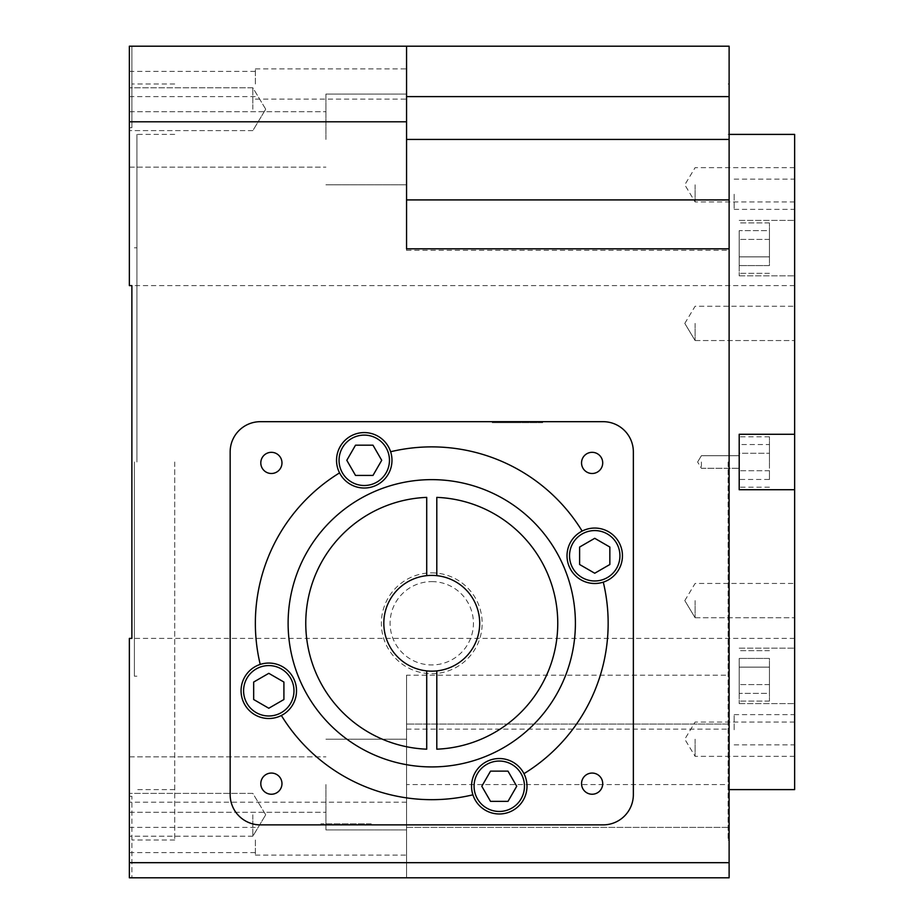 <?xml version="1.0" encoding="UTF-8"?>
<svg xmlns="http://www.w3.org/2000/svg" width="924" height="924" viewBox="0 0 924 924"><rect width="100%" height="100%" fill="white"/><g stroke="black" fill="none" stroke-linecap="round" stroke-linejoin="round"><path stroke-width="0.69" stroke-dasharray="4.62 3.46" d="M739.2 230.665L739.2 265.581L739.2 230.665L739.2 265.581L739.2 230.665L769.438 230.665L769.438 239.397L739.2 239.397L769.438 239.397L769.438 230.665L739.2 230.665M769.438 256.86L739.2 256.86L769.438 256.86L769.438 239.397L769.438 265.581L739.2 265.581L769.438 265.581L769.438 256.86L739.2 256.86L769.438 256.86L769.438 239.397L739.2 239.397L769.438 239.397L769.438 230.665L769.438 256.86M769.438 248.129L769.438 222.927L769.438 248.129M739.2 248.129L739.2 275.849L739.2 248.129M739.2 693.335L739.2 658.419L739.2 693.335L739.2 658.419L739.2 693.335L769.438 693.335L769.438 684.603L739.2 684.603L769.438 684.603L769.438 693.335L739.2 693.335M769.438 667.14L739.2 667.14L769.438 667.14L769.438 684.603L769.438 658.419L739.2 658.419L769.438 658.419L769.438 667.14L739.2 667.14L769.438 667.14L769.438 684.603L739.2 684.603L769.438 684.603L769.438 693.335L769.438 667.14M769.438 675.871L769.438 701.073L769.438 675.871M739.2 675.871L739.2 703.591L739.2 675.871M739.2 453.268L739.2 479.464L739.2 453.268L769.438 453.268L739.2 453.268M769.438 479.464L769.438 470.732L739.2 470.732L769.438 470.732L769.438 453.268L769.438 479.464L739.2 479.464M769.438 444.536L769.438 453.268L769.438 444.536L739.2 444.536M769.438 462L769.438 436.798L769.438 462M739.2 462L739.2 489.72L739.2 434.28L794.64 434.28L794.64 638.403L794.64 285.597L794.64 462L794.64 434.28L739.2 434.28L739.2 462M794.64 675.871L794.64 703.591L794.64 675.871M794.64 248.129L794.64 275.849L794.64 248.129M431.762 581.612A41.672 41.672 0 0 1 473.434 623.284A41.672 41.672 0 0 1 431.762 664.945A41.672 41.672 0 0 1 390.09 623.284A41.672 41.672 0 0 1 431.762 581.612M431.762 572.88A50.404 50.404 0 0 1 482.155 623.284A50.404 50.404 0 0 1 431.762 673.677A50.404 50.404 0 0 1 381.358 623.284A50.404 50.404 0 0 1 431.762 572.88M431.762 671.159A47.875 47.875 0 0 1 383.876 623.284A47.875 47.875 0 0 1 431.762 575.398A47.875 47.875 0 0 1 479.637 623.284A47.875 47.875 0 0 1 431.762 671.159A47.875 47.875 0 0 0 479.637 623.284A47.875 47.875 0 0 0 431.762 575.398A47.875 47.875 0 0 0 383.876 623.284A47.875 47.875 0 0 0 431.762 671.159A47.875 47.875 0 0 1 383.876 623.284A47.875 47.875 0 0 1 431.762 575.398A47.875 47.875 0 0 1 479.637 623.284A47.875 47.875 0 0 1 431.762 671.159M542.642 422.684L517.44 422.684L542.642 422.684L542.642 421.679L492.238 421.679L517.44 421.679L492.238 421.679L492.238 422.684L517.44 422.684L492.238 422.684M260.395 421.679A30.238 30.238 0 0 0 230.157 451.917L230.157 794.64A30.238 30.238 0 0 0 260.395 824.878L603.118 824.878A30.238 30.238 0 0 0 633.356 794.64L633.356 451.917A30.238 30.238 0 0 0 603.118 421.679L260.395 421.679A30.238 30.238 0 0 0 230.157 451.917L230.157 794.64A30.238 30.238 0 0 0 260.395 824.878L603.118 824.878A30.238 30.238 0 0 0 633.356 794.64L633.356 451.917A30.238 30.238 0 0 0 603.118 421.679L260.395 421.679A30.238 30.238 0 0 0 230.157 451.917M320.882 823.873L320.882 824.878L371.275 824.878L320.882 824.878L371.275 824.878L371.275 823.873L320.882 823.873L371.275 823.873M734.164 194.248L734.164 209.367L734.164 194.248M794.64 194.248L794.64 209.367L794.64 194.248M734.164 729.752L734.164 714.633L734.164 729.752M794.64 729.752L794.64 714.633L794.64 729.752M794.64 739.2L794.64 756.34L794.64 739.2M695.102 739.2L695.102 756.34L695.102 739.2M794.64 600.6L794.64 617.74L794.64 600.6M695.102 600.6L695.102 617.74L695.102 600.6M794.64 323.4L794.64 340.54L794.64 323.4M695.102 323.4L695.102 340.54L695.102 323.4M794.64 184.8L794.64 201.94L794.64 184.8M695.102 184.8L695.102 201.94L695.102 184.8M701.397 462L701.397 468.295L701.397 462M739.2 489.72L794.64 489.72L739.2 489.72L739.2 434.28M728.112 462L728.112 839.997L728.112 462M729.117 462L729.117 839.997L729.117 462M134.396 462L134.396 676.195L134.396 462M794.64 789.604L794.64 134.396M136.925 462L136.925 134.396L136.925 462M174.717 462L174.717 839.997L174.717 462M406.56 84.003L406.56 68.884L406.56 84.003M255.359 84.003L255.359 68.884L255.359 84.003M406.56 839.997L406.56 855.116L406.56 839.997M255.359 839.997L255.359 855.116L255.359 839.997M406.56 248.822L406.56 46.2L129.36 46.2L131.878 46.2L129.36 46.2L129.36 285.597L129.36 127.685L131.878 127.685L131.878 46.2L131.878 127.685L129.36 127.685L129.36 46.2L129.36 285.597L131.878 285.597L131.878 638.403L131.878 285.597L129.36 285.597L131.878 285.597L131.878 638.403L129.36 638.403L131.878 638.403L129.36 638.403L129.36 796.315L131.878 796.315L131.878 877.8L131.878 796.315L129.36 796.315L129.36 877.8L129.36 638.403L129.36 877.8L406.56 877.8L406.56 729.117L406.56 877.8L729.117 877.8L406.56 877.8L729.117 877.8L729.117 724.081L406.56 724.081L729.117 724.081L729.117 675.178L406.56 675.178L406.56 877.8L406.56 675.178M129.36 814.795L129.36 836.22L129.36 814.795M252.841 814.795L252.841 836.22L252.841 814.795M129.36 109.205L129.36 87.78L129.36 109.205M252.841 109.205L252.841 87.78L252.841 109.205M325.918 139.443L325.918 94.075L325.918 139.443M325.918 784.557L325.918 829.925L325.918 784.557M406.56 96.581L729.117 96.581L729.117 46.2L406.56 46.2L406.56 199.919L729.117 199.919L729.117 675.178M406.56 199.919L729.117 199.919L406.56 199.919L406.56 250.323L406.56 46.2M729.117 96.581L729.117 199.919M406.56 139.443L406.56 94.075L406.56 139.443L729.117 139.443M406.56 784.557L406.56 739.2L406.56 784.557L729.117 784.557M129.36 784.557L129.36 812.277L129.36 784.557M129.36 139.443L129.36 111.723L129.36 139.443M129.36 84.003L129.36 71.402L129.36 84.003M129.36 839.997L129.36 852.598L129.36 839.997M260.799 783.656A10.58 10.58 0 0 0 271.39 794.236A10.58 10.58 0 0 0 281.97 783.656A10.58 10.58 0 0 0 271.39 773.065A10.58 10.58 0 0 0 260.799 783.656M260.799 462.912A10.58 10.58 0 0 0 271.39 473.492A10.58 10.58 0 0 0 281.97 462.912A10.58 10.58 0 0 0 271.39 452.321A10.58 10.58 0 0 0 260.799 462.912M581.543 462.912A10.58 10.58 0 0 0 592.134 473.492A10.58 10.58 0 0 0 602.714 462.912A10.58 10.58 0 0 0 592.134 452.321A10.58 10.58 0 0 0 581.543 462.912M581.543 783.656A10.58 10.58 0 0 0 592.134 794.236A10.58 10.58 0 0 0 602.714 783.656A10.58 10.58 0 0 0 592.134 773.065A10.58 10.58 0 0 0 581.543 783.656M490.54 771.136L481.808 786.255L490.54 801.374L507.992 801.374L516.724 786.255L507.992 771.136L490.54 771.136M499.26 761.053A25.202 25.202 0 0 0 474.07 786.255A25.202 25.202 0 0 0 499.26 811.457A25.202 25.202 0 0 0 524.462 786.255A25.202 25.202 0 0 0 499.26 761.053M579.614 564.506L594.733 573.238L609.852 564.506L609.852 547.043L594.733 538.311L579.614 547.043L579.614 564.506M594.733 530.572A25.202 25.202 0 0 0 569.531 555.774A25.202 25.202 0 0 0 594.733 580.977A25.202 25.202 0 0 0 619.935 555.774A25.202 25.202 0 0 0 594.733 530.572M372.984 475.433L381.716 460.302L372.984 445.183L355.521 445.183L346.8 460.302L355.521 475.433L372.984 475.433M364.252 435.112A25.202 25.202 0 0 0 339.05 460.302A25.202 25.202 0 0 0 364.252 485.504A25.202 25.202 0 0 0 389.454 460.302A25.202 25.202 0 0 0 364.252 435.112M283.911 682.051L268.792 673.33L253.673 682.051L253.673 699.514L268.792 708.246L283.911 699.514L283.911 682.051M268.792 665.58A25.202 25.202 0 0 0 243.59 690.782A25.202 25.202 0 0 0 268.792 715.985A25.202 25.202 0 0 0 293.982 690.782A25.202 25.202 0 0 0 268.792 665.58M364.252 488.022A27.72 27.72 0 0 0 391.972 460.302A27.72 27.72 0 0 0 364.252 432.582A27.72 27.72 0 0 0 336.532 460.302A27.72 27.72 0 0 0 364.252 488.022M594.733 583.494A27.72 27.72 0 0 0 622.453 555.774A27.72 27.72 0 0 0 594.733 528.054A27.72 27.72 0 0 0 567.013 555.774A27.72 27.72 0 0 0 594.733 583.494M499.26 813.975A27.72 27.72 0 0 0 526.98 786.255A27.72 27.72 0 0 0 499.26 758.535A27.72 27.72 0 0 0 471.54 786.255A27.72 27.72 0 0 0 499.26 813.975M268.792 718.502A27.72 27.72 0 0 0 296.512 690.782A27.72 27.72 0 0 0 268.792 663.062A27.72 27.72 0 0 0 241.072 690.782A27.72 27.72 0 0 0 268.792 718.502M339.558 472.892A176.403 176.403 0 0 0 260.221 664.425M281.37 715.488A176.403 176.403 0 0 0 472.903 794.813M523.966 773.665A176.403 176.403 0 0 0 603.291 582.143M582.143 531.081A176.403 176.403 0 0 0 390.621 451.744M431.762 766.92A143.636 143.636 0 0 0 575.398 623.284A143.636 143.636 0 0 0 431.762 479.637A143.636 143.636 0 0 0 288.115 623.284A143.636 143.636 0 0 0 431.762 766.92M426.715 575.664L426.715 497.378A125.999 125.999 0 0 0 305.763 623.284A125.999 125.999 0 0 0 426.715 749.179L426.715 670.893M436.798 670.893L436.798 749.179A125.999 125.999 0 0 0 557.761 623.284A125.999 125.999 0 0 0 436.798 497.378L436.798 575.664M230.157 794.64A30.238 30.238 0 0 0 260.395 824.878M603.118 824.878A30.238 30.238 0 0 0 633.356 794.64M633.356 451.917A30.238 30.238 0 0 0 603.118 421.679M406.56 827.396L729.117 827.396L406.56 827.396M406.56 250.323L729.117 250.323M406.56 802.205L129.36 802.205M129.36 121.795L406.56 121.795M769.438 222.927L739.2 222.927L769.438 222.927M769.438 650.669L739.2 650.669L769.438 650.669M769.438 436.798L739.2 436.798M739.2 703.591L794.64 703.591L739.2 703.591M739.2 275.849L794.64 275.849L739.2 275.849M734.164 209.367L794.64 209.367M734.164 744.871L794.64 744.871M794.64 722.06L695.102 722.06L684.799 739.2L695.102 756.34L794.64 756.34M695.102 617.74L794.64 617.74L695.102 617.74L684.799 600.6L695.102 617.74M695.102 340.54L794.64 340.54L695.102 340.54L684.799 323.4L695.102 340.54M794.64 167.66L695.102 167.66L684.799 184.8L695.102 201.94L794.64 201.94M701.397 468.295L739.2 468.295L701.397 468.295L697.62 462L701.397 468.295M728.112 839.997L729.117 839.997M794.64 638.403L134.396 638.403M729.117 134.396L728.112 134.396M136.925 247.805L134.396 247.805M255.359 99.122L406.56 99.122M255.359 855.116L406.56 855.116M252.841 836.22L129.36 836.22L252.841 836.22L265.708 814.795L252.841 836.22M252.841 130.619L129.36 130.619L252.841 130.619L265.708 109.205L252.841 130.619M325.918 184.8L406.56 184.8L325.918 184.8M325.918 829.925L406.56 829.925L325.918 829.925M406.56 729.117L729.117 729.117M174.717 839.997L131.878 839.997M129.36 812.277L325.918 812.277L129.36 812.277M129.36 167.163L325.918 167.163L129.36 167.163M129.36 852.598L255.359 852.598M129.36 96.604L255.359 96.604M174.717 134.396L136.925 134.396M174.717 789.604L136.925 789.604M129.36 71.402L255.359 71.402M129.36 827.396L255.359 827.396M129.36 111.723L325.918 111.723L129.36 111.723M129.36 756.837L325.918 756.837L129.36 756.837M174.717 84.003L131.878 84.003M325.918 739.2L406.56 739.2L325.918 739.2M325.918 94.075L406.56 94.075L325.918 94.075M265.708 109.205L252.841 87.78L129.36 87.78L252.841 87.78L265.708 109.205M265.708 814.795L252.841 793.381L129.36 793.381L252.841 793.381L265.708 814.795M255.359 824.878L406.56 824.878M255.359 68.884L406.56 68.884M136.925 676.195L134.396 676.195M729.117 789.604L728.112 789.604M794.64 285.597L134.396 285.597M728.112 84.003L729.117 84.003M697.62 462L701.397 455.705L739.2 455.705L701.397 455.705L697.62 462M684.799 600.6L695.102 583.46L794.64 583.46L695.102 583.46L684.799 600.6M684.799 323.4L695.102 306.26L794.64 306.26L695.102 306.26L684.799 323.4M734.164 714.633L794.64 714.633M734.164 179.129L794.64 179.129M739.2 220.409L794.64 220.409L739.2 220.409M739.2 648.151L794.64 648.151L739.2 648.151M769.438 487.202L739.2 487.202M769.438 701.073L739.2 701.073L769.438 701.073M769.438 273.331L739.2 273.331L769.438 273.331"/><path stroke-width="1.39" d="M371.275 824.878L603.118 824.878A30.238 30.238 0 0 0 633.356 794.64L633.356 451.917A30.238 30.238 0 0 0 603.118 421.679L542.642 421.679M492.238 421.679L260.395 421.679A30.238 30.238 0 0 0 230.157 451.917L230.157 794.64A30.238 30.238 0 0 0 260.395 824.878L320.882 824.878M794.64 489.72L794.64 434.28L739.2 434.28L739.2 489.72L794.64 489.72L794.64 789.604L729.117 789.604M729.117 134.396L794.64 134.396L794.64 434.28M729.117 199.919L729.117 877.8L129.36 877.8L129.36 638.403L131.878 638.403L131.878 285.597L129.36 285.597L129.36 46.2L729.117 46.2L729.117 199.919L406.56 199.919M729.117 248.822L406.56 248.822L406.56 46.2M260.799 783.656A10.58 10.58 0 0 0 271.39 794.236A10.58 10.58 0 0 0 281.97 783.656A10.58 10.58 0 0 0 271.39 773.065A10.58 10.58 0 0 0 260.799 783.656M260.799 462.912A10.58 10.58 0 0 0 271.39 473.492A10.58 10.58 0 0 0 281.97 462.912A10.58 10.58 0 0 0 271.39 452.321A10.58 10.58 0 0 0 260.799 462.912M581.543 462.912A10.58 10.58 0 0 0 592.134 473.492A10.58 10.58 0 0 0 602.714 462.912A10.58 10.58 0 0 0 592.134 452.321A10.58 10.58 0 0 0 581.543 462.912M581.543 783.656A10.58 10.58 0 0 0 592.134 794.236A10.58 10.58 0 0 0 602.714 783.656A10.58 10.58 0 0 0 592.134 773.065A10.58 10.58 0 0 0 581.543 783.656M507.992 771.136L490.54 771.136L481.808 786.255L490.54 801.374L507.992 801.374L516.724 786.255L507.992 771.136M499.26 761.053A25.202 25.202 0 0 0 474.07 786.255A25.202 25.202 0 0 0 499.26 811.457A25.202 25.202 0 0 0 524.462 786.255A25.202 25.202 0 0 0 499.26 761.053M579.614 547.043L579.614 564.506L594.733 573.238L609.852 564.506L609.852 547.043L594.733 538.311L579.614 547.043M594.733 530.572A25.202 25.202 0 0 0 569.531 555.774A25.202 25.202 0 0 0 594.733 580.977A25.202 25.202 0 0 0 619.935 555.774A25.202 25.202 0 0 0 594.733 530.572M355.521 475.433L372.984 475.433L381.716 460.302L372.984 445.183L355.521 445.183L346.8 460.302L355.521 475.433M364.252 435.112A25.202 25.202 0 0 0 339.05 460.302A25.202 25.202 0 0 0 364.252 485.504A25.202 25.202 0 0 0 389.454 460.302A25.202 25.202 0 0 0 364.252 435.112M283.911 699.514L283.911 682.051L268.792 673.33L253.673 682.051L253.673 699.514L268.792 708.246L283.911 699.514M268.792 665.58A25.202 25.202 0 0 0 243.59 690.782A25.202 25.202 0 0 0 268.792 715.985A25.202 25.202 0 0 0 293.982 690.782A25.202 25.202 0 0 0 268.792 665.58M390.621 451.744A27.72 27.72 0 0 0 364.252 432.582A27.72 27.72 0 0 0 339.558 472.892A27.72 27.72 0 0 0 364.252 488.022A27.72 27.72 0 0 0 390.621 451.744A176.403 176.403 0 0 1 582.143 531.081A27.72 27.72 0 0 0 594.733 583.494A27.72 27.72 0 0 0 622.106 551.443A27.72 27.72 0 0 0 582.143 531.081M523.966 773.665A27.72 27.72 0 0 0 499.26 758.535A27.72 27.72 0 0 0 472.903 794.813A27.72 27.72 0 0 0 499.26 813.975A27.72 27.72 0 0 0 523.966 773.665A176.403 176.403 0 0 0 603.291 582.143M281.37 715.488A27.72 27.72 0 0 0 268.792 663.062A27.72 27.72 0 0 0 241.407 695.125A27.72 27.72 0 0 0 281.37 715.488A176.403 176.403 0 0 0 472.903 794.813M431.762 766.92A143.636 143.636 0 0 0 575.398 623.284A143.636 143.636 0 0 0 431.762 479.637A143.636 143.636 0 0 0 288.115 623.284A143.636 143.636 0 0 0 431.762 766.92M426.715 575.664L426.715 497.378A125.999 125.999 0 0 0 305.763 623.284A125.999 125.999 0 0 0 426.715 749.179L426.715 670.893A47.875 47.875 0 0 1 426.715 575.664A47.875 47.875 0 0 1 436.798 575.664L436.798 497.378A125.999 125.999 0 0 1 557.761 623.284A125.999 125.999 0 0 1 436.798 749.179L436.798 670.893A47.875 47.875 0 0 1 426.715 670.893M436.798 670.893A47.875 47.875 0 0 0 436.798 575.664M230.157 451.917L230.157 794.64M260.395 824.878L603.118 824.878M633.356 794.64L633.356 451.917M339.558 472.892A176.403 176.403 0 0 0 260.221 664.425M603.118 421.679L260.395 421.679M406.56 96.604L729.117 96.604M406.56 139.443L729.117 139.443M129.36 862.681L729.117 862.681M406.56 121.795L129.36 121.795"/></g></svg>
